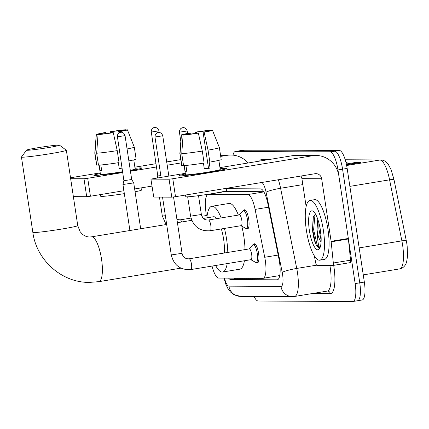 <?xml version="1.0" encoding="UTF-8"?>
<svg xmlns="http://www.w3.org/2000/svg" width="429" height="429" viewBox="0 0 429 429"><rect width="100%" height="100%" fill="white"/><g stroke="black" fill="none" stroke-linecap="round" stroke-linejoin="round"><path stroke-width="0.64" d="M243.613 210.532A9.69 2.687 80.7 0 1 244.439 209.786A9.69 2.687 80.7 0 1 248.734 219.358A9.69 2.687 80.7 0 1 247.587 228.904A9.69 2.687 80.7 0 1 246.568 228.459M253.469 244.535A9.69 2.687 80.7 0 1 254.29 243.785A9.69 2.687 80.7 0 1 258.59 253.357A9.69 2.687 80.7 0 1 257.438 262.907A9.69 2.687 80.7 0 1 256.419 262.457M263.749 191.704L225.665 191.5L208.167 194.364A18.168 5.041 -99.3 0 0 205.62 209.143L206.269 215.562M212.044 266.082A18.168 5.041 -99.3 0 0 218.667 278.072L262.902 278.303A18.168 5.041 -99.3 0 0 263.138 278.287A18.168 5.041 -99.3 0 0 264.741 257.271L255.105 209.406A18.168 5.041 -99.3 0 0 247.839 194.552L208.403 194.342A18.168 5.041 -99.3 0 0 208.167 194.364M228.593 278.126A18.168 5.041 -99.3 0 0 230.818 279.574L277.096 279.821A18.168 5.041 -99.3 0 0 277.338 279.799A18.168 5.041 -99.3 0 0 278.941 258.784L267.857 203.743A18.168 5.041 -99.3 0 0 260.585 188.883L226.212 188.706M278.469 279.048L235.408 278.818A18.168 5.041 80.7 0 1 233.939 278.153M233.006 155.137A18.168 5.041 80.7 0 1 235.312 151.485A18.168 5.041 80.7 0 1 235.548 151.469L330.153 151.968A18.168 5.041 80.7 0 1 337.972 169.938L355.158 283.59A18.168 5.041 80.7 0 1 353.008 301.485A18.168 5.041 80.7 0 1 352.767 301.507L258.161 301.008A18.168 5.041 80.7 0 1 254.075 296.434M235.312 151.485L239.902 150.729A18.168 5.041 80.7 0 1 240.138 150.713L334.749 151.212A18.168 5.041 80.7 0 1 342.567 169.182L359.754 282.834A18.168 5.041 80.7 0 1 357.598 300.729A18.168 5.041 80.7 0 1 357.362 300.75M357.598 300.729L362.194 299.973A18.168 5.041 80.7 0 0 364.344 282.078L347.158 168.425A18.168 5.041 80.7 0 0 339.339 150.456L244.734 149.957A18.168 5.041 80.7 0 0 244.498 149.973L239.902 150.729A18.168 5.041 80.7 0 1 240.138 150.713L334.749 151.212A18.168 5.041 80.7 0 1 342.567 169.182L359.754 282.834A18.168 5.041 80.7 0 1 357.598 300.729L353.008 301.485M345.216 159.765L380.829 159.953C383.826 160.06 386.341 161.577 388.363 164.495L391.034 169.53L393.935 179.338A19.863 5.507 80.7 0 1 394.004 179.665L406.29 240.696A19.863 5.507 80.7 0 1 407.153 246.005L407.55 256.199L406.633 261.851C405.528 265.749 403.228 268.093 399.731 268.881A24.222 6.719 -99.3 0 0 401.871 240.862L389.586 179.831A24.222 6.719 -99.3 0 0 379.89 160.028L345.238 159.845M346.326 163.991L355.603 162.462L360.703 162.489L346.509 164.827M345.951 162.414L347.093 162.419L345.999 162.596M350.724 164.135L354.815 162.666A4.842 4.649 -89.7 0 1 355.603 162.462M94.836 175.445A24.222 1.094 171.4 0 1 93.935 175.359A24.222 1.094 171.4 0 1 100.322 173.541A24.222 1.094 171.4 0 0 93.849 175.284A24.222 1.094 171.4 0 0 94.836 175.445A24.222 1.094 171.4 0 0 122.592 172.029A24.222 1.094 171.4 0 1 94.836 175.445M135.049 168.291A24.222 1.094 171.4 0 1 140.766 167.884A24.222 1.094 171.4 0 1 141.688 168.136A24.222 1.094 171.4 0 1 130.357 170.715A24.222 1.094 171.4 0 0 141.752 168.039A24.222 1.094 171.4 0 0 140.766 167.884A24.222 1.094 171.4 0 0 135.049 168.291M248.075 162.993A24.222 23.246 90.3 0 0 230.963 155.03A24.222 23.246 90.3 0 0 227.214 155.325L220.71 156.397M180.775 159.62L166.704 161.937M155.936 163.706L134.883 167.176M100.22 172.882L70.517 177.772M83.987 178.764L87.709 178.292L90.422 196.241L86.701 196.707L83.987 178.764L70.656 178.695M181.269 162.891L167.203 165.208M156.429 166.983L130.443 171.262M122.673 172.538L87.709 178.292M86.701 196.707L73.37 196.638M90.422 196.241L123.89 190.728M134.647 188.958L151.968 186.106M99.903 134.293L99.86 134.014A12.114 0.547 171.4 0 1 99.855 133.998A12.114 0.547 171.4 0 1 105.663 132.641L105.802 133.575M111.567 132.781L111.406 131.698A12.114 0.547 171.4 0 1 122.093 130.352L122.179 130.904M100.831 165.004L101.705 170.78A17.562 0.794 171.4 0 1 100.606 170.817A17.562 0.794 171.4 0 1 100.005 170.769L99.153 165.138M133.778 159.894L135.162 169.037A17.562 0.794 171.4 0 1 130.298 170.334M122.549 171.718A17.562 0.794 171.4 0 1 101.153 174.405A17.562 0.794 171.4 0 1 100.434 174.292L99.051 165.149M122.008 168.13A17.562 0.794 171.4 0 1 119.246 168.576L118.356 162.698M141.077 187.902L141.414 190.117A20.592 0.933 171.4 0 1 135.071 191.768M124.33 193.635A20.592 0.933 171.4 0 1 101.539 196.412A20.592 0.933 171.4 0 1 100.697 196.278L100.445 194.589M123.804 130.389L123.799 130.362A12.114 0.547 171.4 0 1 123.804 130.373L127.327 129.778A15.744 0.713 171.4 0 1 127.397 129.826L134.298 147.131A19.986 0.906 171.4 0 1 134.304 147.142L136.111 159.105A19.986 0.906 171.4 0 1 128.877 160.913M119.031 162.596A19.986 0.906 171.4 0 1 98.477 165.181L96.664 153.217L98.032 134.604L101.56 134.02A12.114 0.547 171.4 0 0 112.253 132.674L113.299 132.679L117.224 150.633L119.031 162.596M134.304 147.142A19.986 0.906 171.4 0 1 127.064 148.949M117.224 150.633A19.986 0.906 171.4 0 1 96.664 153.217M125.735 130.041L125.627 129.767L122.093 130.352M111.406 131.698L110.355 131.692L110.462 132.942M110.355 131.692A15.744 0.713 171.4 0 1 125.627 129.767M127.397 129.826A15.744 0.713 171.4 0 1 119.042 131.735L117.996 131.73L118.265 133.537M119.262 132.754L119.042 131.735M113.299 132.679A15.744 0.713 171.4 0 1 98.032 134.604M123.804 130.373A12.114 0.547 171.4 0 1 117.996 131.73M99.86 134.014L96.332 134.593L94.965 153.207L96.777 165.17L98.434 164.897M96.777 165.17A19.986 0.906 171.4 0 1 96.595 165.085L94.782 153.121A19.986 0.906 171.4 0 1 94.782 153.11L96.262 134.534A15.744 0.713 171.4 0 1 104.617 132.636L105.663 132.641M119.208 168.329A12.114 0.547 -8.6 0 0 121.965 167.873M101.662 170.495L100.005 170.769M27.209 150.279A16.656 0.756 -8.6 0 0 45.785 148.01A16.656 0.756 -8.6 0 0 59.443 145.158A16.656 0.756 -8.6 0 0 58.789 145.082A16.656 0.756 -8.6 0 0 40.948 147.233A16.656 0.756 -8.6 0 0 26.544 150.134A16.656 0.756 -8.6 0 0 27.209 150.279M59.443 145.158L66.329 150.225A22.71 1.03 171.4 0 1 66.356 150.268A22.71 1.03 171.4 0 1 47.206 154.193A22.71 1.03 171.4 0 1 22.378 157.207A22.71 1.03 171.4 0 1 21.45 157.057A22.71 1.03 171.4 0 1 21.466 157.009L26.544 150.134M224.346 253.008A22.71 6.296 -99.3 0 0 223.611 239.189A22.71 6.296 -99.3 0 0 221.353 228.93M224.442 228.421A33.306 9.234 80.7 0 1 226.587 239.2A33.306 9.234 80.7 0 1 227.799 252.44M227.198 263.588A33.306 9.234 80.7 0 1 222.64 272.018A33.306 9.234 80.7 0 1 215.621 265.492M241.8 226.147A33.306 9.234 80.7 0 1 243.811 236.368A33.306 9.234 80.7 0 1 245.023 249.608M244.417 260.752A33.306 9.234 80.7 0 1 239.865 269.181L222.64 272.018M216.704 218.645A22.71 6.296 -99.3 0 0 213.54 216.747L203.373 218.42M206.875 217.841A33.306 9.234 80.7 0 1 211.819 206.29A33.306 9.234 80.7 0 1 221.149 217.916M211.819 206.29L229.043 203.453A33.306 9.234 80.7 0 1 238.374 215.079M129.907 230.512L122.951 184.513L133.73 182.883L140.664 228.743M117.267 136.797C117.342 132.684 120.721 132.137 120.061 132.427L121.176 132.271A3.936 3.775 -89.7 0 0 120.57 132.32A3.936 3.775 90.3 0 0 117.428 136.819L123.906 180.7L131.687 179.52M189.05 258.821A5.448 1.512 80.7 0 1 189.071 258.816L249.238 248.911A5.448 1.512 80.7 0 1 251.657 254.295A5.448 1.512 80.7 0 1 251.008 259.668L190.846 269.573A5.448 1.512 80.7 0 1 190.819 269.578M249.077 248.938L252.74 244.873A9.084 2.52 80.7 0 1 253.244 244.573A9.084 2.52 80.7 0 1 257.271 253.544A9.084 2.52 80.7 0 1 256.193 262.494A9.084 2.52 80.7 0 1 255.62 262.371L250.847 259.695M151.142 132.019C151.217 127.906 154.601 127.365 153.936 127.649L155.057 127.493A3.936 3.775 -89.7 0 0 154.445 127.542A3.936 3.775 90.3 0 0 151.303 132.046L157.786 175.922L160.816 175.638M208.365 220.018A5.448 1.512 80.7 0 1 208.387 220.018L239.387 214.913A5.448 1.512 80.7 0 1 241.806 220.297A5.448 1.512 80.7 0 1 241.157 225.67L210.156 230.77A5.448 1.512 80.7 0 1 210.13 230.775M239.226 214.94L242.889 210.87A9.084 2.52 80.7 0 1 243.388 210.569A9.084 2.52 80.7 0 1 247.42 219.546A9.084 2.52 80.7 0 1 246.343 228.496A9.084 2.52 80.7 0 1 245.769 228.373L240.996 225.697M179.912 175.895A24.222 1.094 171.4 0 1 179.011 175.81A24.222 1.094 171.4 0 1 185.398 173.992A24.222 1.094 171.4 0 0 178.925 175.734A24.222 1.094 171.4 0 0 179.912 175.895A24.222 1.094 171.4 0 0 205.464 172.823A24.222 1.094 171.4 0 0 226.764 168.586A24.222 1.094 171.4 0 0 225.842 168.334A24.222 1.094 171.4 0 1 226.828 168.49A24.222 1.094 171.4 0 1 206.397 172.678A24.222 1.094 171.4 0 1 179.912 175.895M220.131 168.742A24.222 1.094 171.4 0 1 225.842 168.334A24.222 1.094 171.4 0 0 220.131 168.742M331.177 241.822A3.03 0.842 -99.3 0 0 331.113 241.302L348.337 238.465A3.03 0.842 80.7 0 1 348.402 238.985L331.177 241.822L333.322 263.009A3.03 0.842 -99.3 0 1 332.899 265.476A3.03 0.842 -99.3 0 1 332.856 265.476L316.945 265.395A3.03 0.842 -99.3 0 1 315.733 262.918L314.301 255.791M348.337 238.465L338.878 175.922A24.222 23.246 90.3 0 0 316.039 155.48A24.222 23.246 90.3 0 0 312.296 155.775L172.79 178.743L175.504 196.686L315.009 173.718A6.054 5.813 -89.7 0 1 321.653 178.754L331.113 241.302M348.402 238.985L350.541 260.178A3.03 0.842 80.7 0 1 350.118 262.639A3.03 0.842 80.7 0 1 350.08 262.645L332.936 265.465M316.039 155.48L296.305 155.373A24.222 23.246 90.3 0 0 292.557 155.673L219.959 167.621M185.301 173.332L150.906 179.097L153.743 197.061L150.906 179.097M175.504 196.686L171.782 197.158L169.069 179.209L151.029 179.118M169.069 179.209L172.79 178.743M171.782 197.158L153.743 197.061M300.885 176.046A6.054 5.813 -89.7 0 1 301.914 178.652L306.124 206.494M184.979 134.744L184.937 134.459A12.114 0.547 171.4 0 1 184.931 134.443A12.114 0.547 171.4 0 1 190.739 133.092L190.884 134.025M196.643 133.226L196.482 132.143A12.114 0.547 171.4 0 1 207.175 130.797L207.255 131.349M185.913 165.449L186.787 171.23A17.562 0.794 171.4 0 1 185.687 171.262A17.562 0.794 171.4 0 1 185.081 171.219L184.234 165.589M218.86 160.344L220.243 169.487A17.562 0.794 171.4 0 1 205.427 172.522A17.562 0.794 171.4 0 1 186.229 174.855A17.562 0.794 171.4 0 1 185.51 174.737L184.132 165.594M203.437 163.149L204.322 169.021A17.562 0.794 171.4 0 0 210.065 168.077L209.159 162.092L209.851 162.098L208.038 150.134L204.118 132.186L203.073 132.18L208.499 168.066A12.114 0.547 -8.6 0 1 204.284 168.774M226.158 188.347L226.491 190.567A20.592 0.933 171.4 0 1 209.127 194.128A20.592 0.933 171.4 0 1 186.615 196.857A20.592 0.933 171.4 0 1 185.773 196.723L185.521 195.039M208.88 130.84L208.875 130.807A12.114 0.547 171.4 0 1 208.88 130.824L212.403 130.228A15.744 0.713 171.4 0 1 212.473 130.271L219.375 147.581A19.986 0.906 171.4 0 1 219.38 147.592L221.187 159.556A19.986 0.906 171.4 0 1 209.851 162.098M204.107 163.041A19.986 0.906 171.4 0 1 183.553 165.632L181.746 153.668L183.108 135.049L186.642 134.47A12.114 0.547 171.4 0 0 197.329 133.124L198.375 133.129L202.3 151.083L204.107 163.041M219.38 147.592A19.986 0.906 171.4 0 1 208.038 150.134M202.3 151.083A19.986 0.906 171.4 0 1 181.746 153.668M210.811 130.491L210.703 130.218L207.175 130.797M196.482 132.143L195.436 132.137L195.538 133.392M195.436 132.137A15.744 0.713 171.4 0 1 210.703 130.218M212.473 130.271A15.744 0.713 171.4 0 1 204.118 132.186M198.375 133.129A15.744 0.713 171.4 0 1 183.108 135.049M208.88 130.824A12.114 0.547 171.4 0 1 203.073 132.18M184.937 134.459L181.408 135.044L180.041 153.657L181.853 165.621L183.51 165.347M181.853 165.621A19.986 0.906 171.4 0 1 181.671 165.53L179.858 153.566A19.986 0.906 171.4 0 1 179.858 153.555A19.986 0.906 171.4 0 0 180.041 153.657M181.408 135.044A15.744 0.713 171.4 0 1 181.338 134.979A15.744 0.713 171.4 0 1 189.693 133.081L190.739 133.092M186.744 170.946L185.081 171.219M210.065 168.077L208.499 168.066M323.391 230.346A30.277 8.398 80.7 0 1 319.798 260.178A30.277 8.398 80.7 0 1 306.376 230.26A30.277 8.398 80.7 0 1 309.963 200.429A30.277 8.398 80.7 0 1 323.391 230.346M309.963 200.429L314.554 199.673A30.277 8.398 80.7 0 1 327.981 229.59A30.277 8.398 80.7 0 1 324.394 259.422L319.798 260.178M309.336 230.276A19.739 5.475 80.7 0 1 313.368 211.395A19.739 5.475 80.7 0 1 320.431 230.33A19.739 5.475 80.7 0 1 319.514 248.697A19.739 5.475 80.7 0 1 309.336 230.276M315.454 214.007L313.143 217.256L312.521 229.874C313.09 235.349 314.119 239.961 315.594 243.699C317.138 246.707 318.565 247.989 319.873 247.538C318.409 246.375 317.589 241.452 317.422 232.77A13.685 3.797 80.7 0 0 321.096 241.908M318.903 222.967L318.886 228.989L321.155 240.433M317.76 219.224L317.063 229.29L317.422 232.77M319.578 247.619L319.873 247.538M319.889 227.22L321.037 235.891M313.342 216.645L312.703 229.81L315.594 243.699M315.047 214.173L313.615 229.66L317.219 245.141L319.621 247.613M234.904 278.158A18.168 17.433 90.3 0 0 235.172 278.802M224.801 191.205A18.168 17.433 90.3 0 0 224.834 191.618M225.665 191.5L208.403 194.342M263.873 191.908L247.839 194.552M268.554 207.191L255.105 209.406M278.19 255.057L264.741 257.271M235.408 278.818L230.818 279.574M224.49 278.105A12.114 3.357 -99.3 0 0 228.92 286.143L280.984 286.416A12.114 3.357 -99.3 0 0 282.582 274.469A12.114 3.357 -99.3 0 0 282.212 272.394L266.071 192.219A12.114 3.357 -99.3 0 0 261.808 182.481M223.976 278.099L225.81 284.218L228.003 288.765L230.512 292.036L233.499 294.423L240.337 296.364A12.114 11.626 -89.7 0 1 228.92 286.143M278.373 179.751A24.222 6.719 80.7 0 1 280.593 188.267L296.734 268.441A24.222 6.719 80.7 0 1 297.463 272.597A24.222 6.719 80.7 0 1 294.594 296.46L327.316 291.076A24.222 6.719 -99.3 0 0 330.191 267.208A24.222 6.719 -99.3 0 0 329.906 265.465M316.591 265.17L296.734 268.441A12.114 1.48 168.6 0 0 282.212 272.394M333.687 265.347A27.252 7.556 80.7 0 1 330.325 293.618L312.446 293.522M259.566 161.1A27.252 7.556 80.7 0 1 262.012 159.379L269.793 159.416M235.548 151.469L244.734 149.957M355.158 283.59L364.344 282.078M337.972 169.938L347.158 168.425M330.153 151.968L339.339 150.456M266.071 192.219A12.114 1.48 168.6 0 1 280.593 188.267L302.815 184.609M261.926 160.714A3.03 2.906 90.3 0 0 262.012 159.379M330.325 293.618A3.03 2.906 90.3 0 0 327.472 291.06L327.316 291.076M240.337 296.364L292.406 296.637A12.114 11.626 -89.7 0 1 280.984 286.416M277.568 279.74L277.096 279.821M380.829 159.953A6.054 5.813 90.3 0 0 379.89 160.028L346.648 165.497M394.004 179.665A6.054 0.74 168.6 0 0 389.586 179.831L349.871 186.368M406.29 240.696A6.054 0.74 168.6 0 0 401.871 240.862L359.175 247.892M359.481 162.693L354.815 162.666M227.214 155.325L220.544 155.293M180.92 268.146L98.863 281.655L89.436 282.4C61.803 282.802 36.47 260.167 32.851 232.427A22.71 1.03 -8.6 0 0 33.773 232.572A22.71 1.03 -8.6 0 0 58.601 229.558A22.71 1.03 -8.6 0 0 77.756 225.633L66.356 150.268M98.863 281.655A22.71 6.296 -99.3 0 0 101.555 259.282A22.71 6.296 -99.3 0 0 91.785 236.819A22.71 6.296 -99.3 0 0 91.484 236.84L89.677 236.985C87.082 236.985 84.647 236.052 82.363 234.18L80.121 231.676L77.756 225.633M117.428 136.819L125.048 135.618L131.692 179.52L133.73 182.883M155.132 137.017A3.936 3.775 90.3 0 1 158.274 132.518A3.936 3.775 -89.7 0 1 158.886 132.47L157.765 132.625C158.43 132.336 155.046 132.883 154.971 136.996L162.757 135.816L168.838 176.04M182.057 253.308C182.883 257.132 185.221 258.971 189.071 258.816A5.448 1.512 80.7 0 1 191.49 264.205A5.448 1.512 80.7 0 1 190.867 269.568A5.448 1.512 80.7 0 1 190.846 269.573C180.389 270.19 173.863 265.31 171.278 254.939L182.057 253.308L173.536 196.981M166.087 224.56L162.312 215.985L165.353 215.749M151.303 132.046L158.928 130.84L159.175 132.481M180.083 219.873A5.448 1.512 80.7 0 1 180.105 219.868A5.448 1.512 80.7 0 1 181.714 221.986M179.585 132.191A3.936 3.775 90.3 0 1 182.727 127.692A3.936 3.775 -89.7 0 1 183.339 127.644L182.218 127.799C182.877 127.51 179.499 128.056 179.424 132.17L187.205 130.99L187.58 133.462M201.367 214.505C202.193 218.334 204.531 220.168 208.387 220.018A5.448 1.512 80.7 0 1 210.805 225.402A5.448 1.512 80.7 0 1 210.178 230.764A5.448 1.512 80.7 0 1 210.156 230.77C199.7 231.387 193.179 226.507 190.594 216.136L201.367 214.505L198.52 195.667M312.296 155.775L292.557 155.673M321.653 178.754L301.914 178.652M333.322 263.009L350.541 260.178M223.026 191.624L223.016 191.919M279.762 275.552L263.138 278.287M292.406 296.637L294.594 296.46M399.731 268.881L363.256 274.887M230.963 155.03L220.495 154.976M32.851 232.427L21.45 157.057M191.758 220.329L177.424 222.689M166.672 224.464L91.484 236.84M123.906 180.7L122.951 184.513M125.048 135.618C123.847 131.821 120.517 132.17 121.176 132.271M256.193 262.494L258.263 262.157M253.244 244.573L255.314 244.23M171.278 254.939L162.532 197.109M154.971 136.996L161.073 177.316M162.757 135.816C161.551 132.019 158.221 132.368 158.886 132.47M176.941 219.487L180.105 219.868L190.996 218.077M207.153 215.412L201.882 216.28M162.312 215.985L159.454 197.093M157.781 175.922L157.277 177.944M158.928 130.84C157.722 127.043 154.392 127.392 155.057 127.493M246.343 228.496L248.412 228.153M190.594 216.136L187.671 196.831M243.388 210.569L245.463 210.231M179.424 132.17L180.823 141.431M187.205 130.99C186.004 127.193 182.674 127.542 183.339 127.644M332.899 265.476L350.118 262.639M181.338 134.979L179.858 153.555"/></g></svg>
